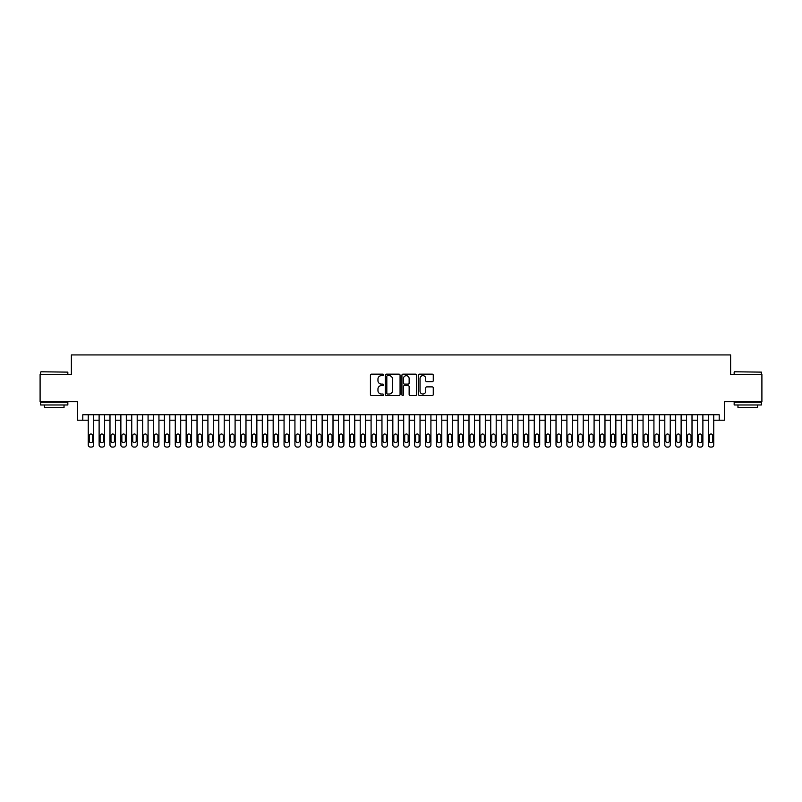 <?xml version="1.0" encoding="UTF-8"?>
<svg xmlns="http://www.w3.org/2000/svg" width="802" height="802" viewBox="0 0 802 802"><rect width="100%" height="100%" fill="white"/><g stroke="black" fill="none" stroke-linecap="round" stroke-linejoin="round"><path stroke-width="1.2" d="M383.597 374.915A0.752 0.752 0 0 0 382.845 374.163L371.506 374.163A1.073 1.073 0 0 0 370.434 375.236L370.434 394.454A1.073 1.073 0 0 0 371.506 395.526L382.845 395.526A0.752 0.752 0 0 0 383.597 394.774A0.752 0.752 0 0 0 382.845 394.033L381.381 394.033A3.419 3.419 0 0 1 377.963 390.614L377.963 389.01A3.419 3.419 0 0 1 381.381 385.592L382.845 385.592A0.752 0.752 0 0 0 383.597 384.85A0.752 0.752 0 0 0 382.845 384.098L381.381 384.098A3.419 3.419 0 0 1 377.963 380.679L377.963 379.075A3.419 3.419 0 0 1 381.381 375.667L382.845 375.667A0.752 0.752 0 0 0 383.597 374.915M432.208 381.692A1.073 1.073 0 0 0 433.27 380.629L433.27 375.236A1.073 1.073 0 0 0 432.208 374.163L419.606 374.163A1.073 1.073 0 0 0 418.544 375.236L418.544 394.454A1.073 1.073 0 0 0 419.606 395.526L432.208 395.526A1.073 1.073 0 0 0 433.27 394.454L433.27 387.937A1.073 1.073 0 0 0 432.208 386.875L426.814 386.875A1.073 1.073 0 0 0 425.742 387.937L425.742 391.175A2.857 2.857 0 0 1 422.895 394.033A2.857 2.857 0 0 1 420.037 391.175L420.037 378.514A2.857 2.857 0 0 1 422.895 375.667A2.857 2.857 0 0 1 425.742 378.514L425.742 380.629A1.073 1.073 0 0 0 426.814 381.692L432.208 381.692M719.204 420.198L724.637 420.198L724.637 401.712L761.9 401.712L761.9 374.514L730.622 374.514L730.622 354.925L71.378 354.925L71.378 374.514L40.1 374.514L40.1 401.712L77.363 401.712L77.363 420.198L88.24 420.198L88.24 444.899A2.175 2.175 0 0 0 90.415 447.075L91.498 447.075A2.175 2.175 0 0 0 93.674 444.899L93.674 420.198L99.117 420.198L99.117 444.899A2.175 2.175 0 0 0 101.293 447.075L102.385 447.075A2.175 2.175 0 0 0 104.561 444.899L104.561 420.198L109.994 420.198L109.994 444.899A2.175 2.175 0 0 0 112.17 447.075L113.262 447.075A2.175 2.175 0 0 0 115.438 444.899L115.438 420.198L120.871 420.198L120.871 444.899A2.175 2.175 0 0 0 123.047 447.075L124.14 447.075A2.175 2.175 0 0 0 126.315 444.899L126.315 420.198L131.749 420.198L131.749 444.899A2.175 2.175 0 0 0 133.924 447.075L135.017 447.075A2.175 2.175 0 0 0 137.192 444.899L137.192 420.198L142.636 420.198L142.636 444.899A2.175 2.175 0 0 0 144.811 447.075L145.894 447.075A2.175 2.175 0 0 0 148.069 444.899L148.069 420.198L153.513 420.198L153.513 444.899A2.175 2.175 0 0 0 155.688 447.075L156.771 447.075A2.175 2.175 0 0 0 158.946 444.899L158.946 420.198L164.39 420.198L164.39 444.899A2.175 2.175 0 0 0 166.565 447.075L167.648 447.075A2.175 2.175 0 0 0 169.823 444.899L169.823 420.198L175.267 420.198L175.267 444.899A2.175 2.175 0 0 0 177.442 447.075L178.535 447.075A2.175 2.175 0 0 0 180.711 444.899L180.711 420.198L186.144 420.198L186.144 444.899A2.175 2.175 0 0 0 188.32 447.075L189.412 447.075A2.175 2.175 0 0 0 191.588 444.899L191.588 420.198L197.021 420.198L197.021 444.899A2.175 2.175 0 0 0 199.197 447.075L200.289 447.075A2.175 2.175 0 0 0 202.465 444.899L202.465 420.198L207.908 420.198L207.908 444.899A2.175 2.175 0 0 0 210.084 447.075L211.167 447.075A2.175 2.175 0 0 0 213.342 444.899L213.342 420.198L218.786 420.198L218.786 444.899A2.175 2.175 0 0 0 220.961 447.075L222.044 447.075A2.175 2.175 0 0 0 224.219 444.899L224.219 420.198L229.663 420.198L229.663 444.899A2.175 2.175 0 0 0 231.838 447.075L232.921 447.075A2.175 2.175 0 0 0 235.096 444.899L235.096 420.198L240.54 420.198L240.54 444.899A2.175 2.175 0 0 0 242.715 447.075L243.808 447.075A2.175 2.175 0 0 0 245.983 444.899L245.983 420.198L251.417 420.198L251.417 444.899A2.175 2.175 0 0 0 253.592 447.075L254.685 447.075A2.175 2.175 0 0 0 256.861 444.899L256.861 420.198L262.294 420.198L262.294 444.899A2.175 2.175 0 0 0 264.47 447.075L265.562 447.075A2.175 2.175 0 0 0 267.738 444.899L267.738 420.198L273.171 420.198L273.171 444.899A2.175 2.175 0 0 0 275.347 447.075L276.439 447.075A2.175 2.175 0 0 0 278.615 444.899L278.615 420.198L284.058 420.198L284.058 444.899A2.175 2.175 0 0 0 286.234 447.075L287.317 447.075A2.175 2.175 0 0 0 289.492 444.899L289.492 420.198L294.935 420.198L294.935 444.899A2.175 2.175 0 0 0 297.111 447.075L298.194 447.075A2.175 2.175 0 0 0 300.369 444.899L300.369 420.198L305.813 420.198L305.813 444.899A2.175 2.175 0 0 0 307.988 447.075L309.071 447.075A2.175 2.175 0 0 0 311.246 444.899L311.246 420.198L316.69 420.198L316.69 444.899A2.175 2.175 0 0 0 318.865 447.075L319.958 447.075A2.175 2.175 0 0 0 322.133 444.899L322.133 420.198L327.567 420.198L327.567 444.899A2.175 2.175 0 0 0 329.742 447.075L330.835 447.075A2.175 2.175 0 0 0 333.01 444.899L333.01 420.198L338.444 420.198L338.444 444.899A2.175 2.175 0 0 0 340.619 447.075L341.712 447.075A2.175 2.175 0 0 0 343.888 444.899L343.888 420.198L349.331 420.198L349.331 444.899A2.175 2.175 0 0 0 351.507 447.075L352.589 447.075A2.175 2.175 0 0 0 354.765 444.899L354.765 420.198L360.208 420.198L360.208 444.899A2.175 2.175 0 0 0 362.384 447.075L363.466 447.075A2.175 2.175 0 0 0 365.642 444.899L365.642 420.198L371.085 420.198L371.085 444.899A2.175 2.175 0 0 0 373.261 447.075L374.344 447.075A2.175 2.175 0 0 0 376.519 444.899L376.519 420.198L381.963 420.198L381.963 444.899A2.175 2.175 0 0 0 384.138 447.075L385.231 447.075A2.175 2.175 0 0 0 387.406 444.899L387.406 420.198L392.84 420.198L392.84 444.899A2.175 2.175 0 0 0 395.015 447.075L396.108 447.075A2.175 2.175 0 0 0 398.283 444.899L398.283 420.198L403.717 420.198L403.717 444.899A2.175 2.175 0 0 0 405.892 447.075L406.985 447.075A2.175 2.175 0 0 0 409.16 444.899L409.16 420.198L414.594 420.198L414.594 444.899A2.175 2.175 0 0 0 416.769 447.075L417.862 447.075A2.175 2.175 0 0 0 420.037 444.899L420.037 420.198L425.481 420.198L425.481 444.899A2.175 2.175 0 0 0 427.656 447.075L428.739 447.075A2.175 2.175 0 0 0 430.915 444.899L430.915 420.198L436.358 420.198L436.358 444.899A2.175 2.175 0 0 0 438.534 447.075L439.616 447.075A2.175 2.175 0 0 0 441.792 444.899L441.792 420.198L447.235 420.198L447.235 444.899A2.175 2.175 0 0 0 449.411 447.075L450.493 447.075A2.175 2.175 0 0 0 452.669 444.899L452.669 420.198L458.112 420.198L458.112 444.899A2.175 2.175 0 0 0 460.288 447.075L461.381 447.075A2.175 2.175 0 0 0 463.556 444.899L463.556 420.198L468.99 420.198L468.99 444.899A2.175 2.175 0 0 0 471.165 447.075L472.258 447.075A2.175 2.175 0 0 0 474.433 444.899L474.433 420.198L479.867 420.198L479.867 444.899A2.175 2.175 0 0 0 482.042 447.075L483.135 447.075A2.175 2.175 0 0 0 485.31 444.899L485.31 420.198L490.754 420.198L490.754 444.899A2.175 2.175 0 0 0 492.929 447.075L494.012 447.075A2.175 2.175 0 0 0 496.187 444.899L496.187 420.198L501.631 420.198L501.631 444.899A2.175 2.175 0 0 0 503.806 447.075L504.889 447.075A2.175 2.175 0 0 0 507.065 444.899L507.065 420.198L512.508 420.198L512.508 444.899A2.175 2.175 0 0 0 514.683 447.075L515.766 447.075A2.175 2.175 0 0 0 517.942 444.899L517.942 420.198L523.385 420.198L523.385 444.899A2.175 2.175 0 0 0 525.561 447.075L526.653 447.075A2.175 2.175 0 0 0 528.829 444.899L528.829 420.198L534.262 420.198L534.262 444.899A2.175 2.175 0 0 0 536.438 447.075L537.53 447.075A2.175 2.175 0 0 0 539.706 444.899L539.706 420.198L545.139 420.198L545.139 444.899A2.175 2.175 0 0 0 547.315 447.075L548.408 447.075A2.175 2.175 0 0 0 550.583 444.899L550.583 420.198L556.017 420.198L556.017 444.899A2.175 2.175 0 0 0 558.192 447.075L559.285 447.075A2.175 2.175 0 0 0 561.46 444.899L561.46 420.198L566.904 420.198L566.904 444.899A2.175 2.175 0 0 0 569.079 447.075L570.162 447.075A2.175 2.175 0 0 0 572.337 444.899L572.337 420.198L577.781 420.198L577.781 444.899A2.175 2.175 0 0 0 579.956 447.075L581.039 447.075A2.175 2.175 0 0 0 583.214 444.899L583.214 420.198L588.658 420.198L588.658 444.899A2.175 2.175 0 0 0 590.833 447.075L591.916 447.075A2.175 2.175 0 0 0 594.092 444.899L594.092 420.198L599.535 420.198L599.535 444.899A2.175 2.175 0 0 0 601.711 447.075L602.803 447.075A2.175 2.175 0 0 0 604.979 444.899L604.979 420.198L610.412 420.198L610.412 444.899A2.175 2.175 0 0 0 612.588 447.075L613.68 447.075A2.175 2.175 0 0 0 615.856 444.899L615.856 420.198L621.289 420.198L621.289 444.899A2.175 2.175 0 0 0 623.465 447.075L624.558 447.075A2.175 2.175 0 0 0 626.733 444.899L626.733 420.198L632.177 420.198L632.177 444.899A2.175 2.175 0 0 0 634.352 447.075L635.435 447.075A2.175 2.175 0 0 0 637.61 444.899L637.61 420.198L643.054 420.198L643.054 444.899A2.175 2.175 0 0 0 645.229 447.075L646.312 447.075A2.175 2.175 0 0 0 648.487 444.899L648.487 420.198L653.931 420.198L653.931 444.899A2.175 2.175 0 0 0 656.106 447.075L657.189 447.075A2.175 2.175 0 0 0 659.364 444.899L659.364 420.198L664.808 420.198L664.808 444.899A2.175 2.175 0 0 0 666.983 447.075L668.076 447.075A2.175 2.175 0 0 0 670.251 444.899L670.251 420.198L675.685 420.198L675.685 444.899A2.175 2.175 0 0 0 677.86 447.075L678.953 447.075A2.175 2.175 0 0 0 681.129 444.899L681.129 420.198L686.562 420.198L686.562 444.899A2.175 2.175 0 0 0 688.738 447.075L689.83 447.075A2.175 2.175 0 0 0 692.006 444.899L692.006 420.198L697.439 420.198L697.439 444.899A2.175 2.175 0 0 0 699.615 447.075L700.707 447.075A2.175 2.175 0 0 0 702.883 444.899L702.883 420.198L708.326 420.198L708.326 444.899A2.175 2.175 0 0 0 710.502 447.075L711.585 447.075A2.175 2.175 0 0 0 713.76 444.899L713.76 420.198L719.204 420.198L719.204 414.764L82.796 414.764L82.796 420.198M400.068 375.236A1.073 1.073 0 0 0 398.995 374.163L386.394 374.163A1.073 1.073 0 0 0 385.331 375.236L385.331 394.454A1.073 1.073 0 0 0 386.394 395.526L398.995 395.526A1.073 1.073 0 0 0 400.068 394.454L400.068 375.236M403.005 374.163L415.606 374.163A1.073 1.073 0 0 1 416.669 375.236L416.669 394.454A1.073 1.073 0 0 1 415.606 395.526L410.213 395.526A1.073 1.073 0 0 1 409.14 394.454L409.14 386.664A1.073 1.073 0 0 0 408.078 385.592L404.499 385.592A1.073 1.073 0 0 0 403.426 386.664L403.426 394.774A0.752 0.752 0 0 1 402.684 395.526A0.752 0.752 0 0 1 401.932 394.774L401.932 375.236A1.073 1.073 0 0 1 403.005 374.163M387.577 375.667A0.752 0.752 0 0 0 386.825 376.409L386.825 393.281A0.752 0.752 0 0 0 387.577 394.033L389.12 394.033A3.419 3.419 0 0 0 392.539 390.614L392.539 379.075A3.419 3.419 0 0 0 389.12 375.667L387.577 375.667M409.14 378.574A2.857 2.857 0 0 0 406.283 375.717A2.857 2.857 0 0 0 403.426 378.574L403.426 383.025A1.073 1.073 0 0 0 404.499 384.098L408.078 384.098A1.073 1.073 0 0 0 409.14 383.025L409.14 378.574M93.674 414.764L93.674 444.899M88.24 414.764L88.24 444.899M92.701 440.98A1.744 1.744 0 0 1 90.957 442.724A1.744 1.744 0 0 1 89.212 440.98L89.212 435.757A1.744 1.744 0 0 1 90.957 434.012A1.744 1.744 0 0 1 92.701 435.757L92.701 440.98M90.415 447.075L91.498 447.075M40.972 371.787L67.839 372.118L40.972 371.787M54.245 404.97L40.641 404.97L40.641 402.253L67.839 402.253L67.839 404.97L54.245 404.97M64.03 404.97L64.03 407.476L44.451 407.476L44.451 404.97M734.482 371.787L761.359 372.118L734.482 371.787M747.755 404.97L734.161 404.97L734.161 402.253L761.359 402.253L761.359 404.97L747.755 404.97M757.549 404.97L757.549 407.476L737.97 407.476L737.97 404.97M104.561 414.764L104.561 444.899M99.117 414.764L99.117 444.899M103.578 440.98A1.744 1.744 0 0 1 101.834 442.724A1.744 1.744 0 0 1 100.1 440.98L100.1 435.757A1.744 1.744 0 0 1 101.834 434.012A1.744 1.744 0 0 1 103.578 435.757L103.578 440.98M101.293 447.075L102.385 447.075M115.438 414.764L115.438 444.899M109.994 414.764L109.994 444.899M114.455 440.98A1.744 1.744 0 0 1 112.711 442.724A1.744 1.744 0 0 1 110.977 440.98L110.977 435.757A1.744 1.744 0 0 1 112.711 434.012A1.744 1.744 0 0 1 114.455 435.757L114.455 440.98M112.17 447.075L113.262 447.075M126.315 414.764L126.315 444.899M120.871 414.764L120.871 444.899M125.333 440.98A1.744 1.744 0 0 1 123.598 442.724A1.744 1.744 0 0 1 121.854 440.98L121.854 435.757A1.744 1.744 0 0 1 123.598 434.012A1.744 1.744 0 0 1 125.333 435.757L125.333 440.98M123.047 447.075L124.14 447.075M137.192 414.764L137.192 444.899M131.749 414.764L131.749 444.899M136.21 440.98A1.744 1.744 0 0 1 134.475 442.724A1.744 1.744 0 0 1 132.731 440.98L132.731 435.757A1.744 1.744 0 0 1 134.475 434.012A1.744 1.744 0 0 1 136.21 435.757L136.21 440.98M133.924 447.075L135.017 447.075M148.069 414.764L148.069 444.899M142.636 414.764L142.636 444.899M147.087 440.98A1.744 1.744 0 0 1 145.352 442.724A1.744 1.744 0 0 1 143.608 440.98L143.608 435.757A1.744 1.744 0 0 1 145.352 434.012A1.744 1.744 0 0 1 147.087 435.757L147.087 440.98M144.811 447.075L145.894 447.075M158.946 414.764L158.946 444.899M153.513 414.764L153.513 444.899M157.974 440.98A1.744 1.744 0 0 1 156.23 442.724A1.744 1.744 0 0 1 154.485 440.98L154.485 435.757A1.744 1.744 0 0 1 156.23 434.012A1.744 1.744 0 0 1 157.974 435.757L157.974 440.98M155.688 447.075L156.771 447.075M169.823 414.764L169.823 444.899M164.39 414.764L164.39 444.899M168.851 440.98A1.744 1.744 0 0 1 167.107 442.724A1.744 1.744 0 0 1 165.372 440.98L165.372 435.757A1.744 1.744 0 0 1 167.107 434.012A1.744 1.744 0 0 1 168.851 435.757L168.851 440.98M166.565 447.075L167.648 447.075M180.711 414.764L180.711 444.899M175.267 414.764L175.267 444.899M179.728 440.98A1.744 1.744 0 0 1 177.984 442.724A1.744 1.744 0 0 1 176.25 440.98L176.25 435.757A1.744 1.744 0 0 1 177.984 434.012A1.744 1.744 0 0 1 179.728 435.757L179.728 440.98M177.442 447.075L178.535 447.075M191.588 414.764L191.588 444.899M186.144 414.764L186.144 444.899M190.605 440.98A1.744 1.744 0 0 1 188.861 442.724A1.744 1.744 0 0 1 187.127 440.98L187.127 435.757A1.744 1.744 0 0 1 188.861 434.012A1.744 1.744 0 0 1 190.605 435.757L190.605 440.98M188.32 447.075L189.412 447.075M202.465 414.764L202.465 444.899M197.021 414.764L197.021 444.899M201.482 440.98A1.744 1.744 0 0 1 199.748 442.724A1.744 1.744 0 0 1 198.004 440.98L198.004 435.757A1.744 1.744 0 0 1 199.748 434.012A1.744 1.744 0 0 1 201.482 435.757L201.482 440.98M199.197 447.075L200.289 447.075M213.342 414.764L213.342 444.899M207.908 414.764L207.908 444.899M212.36 440.98A1.744 1.744 0 0 1 210.625 442.724A1.744 1.744 0 0 1 208.881 440.98L208.881 435.757A1.744 1.744 0 0 1 210.625 434.012A1.744 1.744 0 0 1 212.36 435.757L212.36 440.98M210.084 447.075L211.167 447.075M224.219 414.764L224.219 444.899M218.786 414.764L218.786 444.899M223.247 440.98A1.744 1.744 0 0 1 221.502 442.724A1.744 1.744 0 0 1 219.758 440.98L219.758 435.757A1.744 1.744 0 0 1 221.502 434.012A1.744 1.744 0 0 1 223.247 435.757L223.247 440.98M220.961 447.075L222.044 447.075M235.096 414.764L235.096 444.899M229.663 414.764L229.663 444.899M234.124 440.98A1.744 1.744 0 0 1 232.38 442.724A1.744 1.744 0 0 1 230.635 440.98L230.635 435.757A1.744 1.744 0 0 1 232.38 434.012A1.744 1.744 0 0 1 234.124 435.757L234.124 440.98M231.838 447.075L232.921 447.075M245.983 414.764L245.983 444.899M240.54 414.764L240.54 444.899M245.001 440.98A1.744 1.744 0 0 1 243.257 442.724A1.744 1.744 0 0 1 241.522 440.98L241.522 435.757A1.744 1.744 0 0 1 243.257 434.012A1.744 1.744 0 0 1 245.001 435.757L245.001 440.98M242.715 447.075L243.808 447.075M256.861 414.764L256.861 444.899M251.417 414.764L251.417 444.899M255.878 440.98A1.744 1.744 0 0 1 254.134 442.724A1.744 1.744 0 0 1 252.399 440.98L252.399 435.757A1.744 1.744 0 0 1 254.134 434.012A1.744 1.744 0 0 1 255.878 435.757L255.878 440.98M253.592 447.075L254.685 447.075M267.738 414.764L267.738 444.899M262.294 414.764L262.294 444.899M266.755 440.98A1.744 1.744 0 0 1 265.021 442.724A1.744 1.744 0 0 1 263.277 440.98L263.277 435.757A1.744 1.744 0 0 1 265.021 434.012A1.744 1.744 0 0 1 266.755 435.757L266.755 440.98M264.47 447.075L265.562 447.075M278.615 414.764L278.615 444.899M273.171 414.764L273.171 444.899M277.632 440.98A1.744 1.744 0 0 1 275.898 442.724A1.744 1.744 0 0 1 274.154 440.98L274.154 435.757A1.744 1.744 0 0 1 275.898 434.012A1.744 1.744 0 0 1 277.632 435.757L277.632 440.98M275.347 447.075L276.439 447.075M289.492 414.764L289.492 444.899M284.058 414.764L284.058 444.899M288.519 440.98A1.744 1.744 0 0 1 286.775 442.724A1.744 1.744 0 0 1 285.031 440.98L285.031 435.757A1.744 1.744 0 0 1 286.775 434.012A1.744 1.744 0 0 1 288.519 435.757L288.519 440.98M286.234 447.075L287.317 447.075M300.369 414.764L300.369 444.899M294.935 414.764L294.935 444.899M299.397 440.98A1.744 1.744 0 0 1 297.652 442.724A1.744 1.744 0 0 1 295.908 440.98L295.908 435.757A1.744 1.744 0 0 1 297.652 434.012A1.744 1.744 0 0 1 299.397 435.757L299.397 440.98M297.111 447.075L298.194 447.075M311.246 414.764L311.246 444.899M305.813 414.764L305.813 444.899M310.274 440.98A1.744 1.744 0 0 1 308.529 442.724A1.744 1.744 0 0 1 306.795 440.98L306.795 435.757A1.744 1.744 0 0 1 308.529 434.012A1.744 1.744 0 0 1 310.274 435.757L310.274 440.98M307.988 447.075L309.071 447.075M322.133 414.764L322.133 444.899M316.69 414.764L316.69 444.899M321.151 440.98A1.744 1.744 0 0 1 319.407 442.724A1.744 1.744 0 0 1 317.672 440.98L317.672 435.757A1.744 1.744 0 0 1 319.407 434.012A1.744 1.744 0 0 1 321.151 435.757L321.151 440.98M318.865 447.075L319.958 447.075M333.01 414.764L333.01 444.899M327.567 414.764L327.567 444.899M332.028 440.98A1.744 1.744 0 0 1 330.284 442.724A1.744 1.744 0 0 1 328.549 440.98L328.549 435.757A1.744 1.744 0 0 1 330.284 434.012A1.744 1.744 0 0 1 332.028 435.757L332.028 440.98M329.742 447.075L330.835 447.075M343.888 414.764L343.888 444.899M338.444 414.764L338.444 444.899M342.905 440.98A1.744 1.744 0 0 1 341.171 442.724A1.744 1.744 0 0 1 339.426 440.98L339.426 435.757A1.744 1.744 0 0 1 341.171 434.012A1.744 1.744 0 0 1 342.905 435.757L342.905 440.98M340.619 447.075L341.712 447.075M354.765 414.764L354.765 444.899M349.331 414.764L349.331 444.899M353.782 440.98A1.744 1.744 0 0 1 352.048 442.724A1.744 1.744 0 0 1 350.304 440.98L350.304 435.757A1.744 1.744 0 0 1 352.048 434.012A1.744 1.744 0 0 1 353.782 435.757L353.782 440.98M351.507 447.075L352.589 447.075M365.642 414.764L365.642 444.899M360.208 414.764L360.208 444.899M364.669 440.98A1.744 1.744 0 0 1 362.925 442.724A1.744 1.744 0 0 1 361.181 440.98L361.181 435.757A1.744 1.744 0 0 1 362.925 434.012A1.744 1.744 0 0 1 364.669 435.757L364.669 440.98M362.384 447.075L363.466 447.075M376.519 414.764L376.519 444.899M371.085 414.764L371.085 444.899M375.547 440.98A1.744 1.744 0 0 1 373.802 442.724A1.744 1.744 0 0 1 372.058 440.98L372.058 435.757A1.744 1.744 0 0 1 373.802 434.012A1.744 1.744 0 0 1 375.547 435.757L375.547 440.98M373.261 447.075L374.344 447.075M387.406 414.764L387.406 444.899M381.963 414.764L381.963 444.899M386.424 440.98A1.744 1.744 0 0 1 384.679 442.724A1.744 1.744 0 0 1 382.945 440.98L382.945 435.757A1.744 1.744 0 0 1 384.679 434.012A1.744 1.744 0 0 1 386.424 435.757L386.424 440.98M384.138 447.075L385.231 447.075M398.283 414.764L398.283 444.899M392.84 414.764L392.84 444.899M397.301 440.98A1.744 1.744 0 0 1 395.556 442.724A1.744 1.744 0 0 1 393.822 440.98L393.822 435.757A1.744 1.744 0 0 1 395.556 434.012A1.744 1.744 0 0 1 397.301 435.757L397.301 440.98M395.015 447.075L396.108 447.075M409.16 414.764L409.16 444.899M403.717 414.764L403.717 444.899M408.178 440.98A1.744 1.744 0 0 1 406.444 442.724A1.744 1.744 0 0 1 404.699 440.98L404.699 435.757A1.744 1.744 0 0 1 406.444 434.012A1.744 1.744 0 0 1 408.178 435.757L408.178 440.98M405.892 447.075L406.985 447.075M420.037 414.764L420.037 444.899M414.594 414.764L414.594 444.899M419.055 440.98A1.744 1.744 0 0 1 417.321 442.724A1.744 1.744 0 0 1 415.576 440.98L415.576 435.757A1.744 1.744 0 0 1 417.321 434.012A1.744 1.744 0 0 1 419.055 435.757L419.055 440.98M416.769 447.075L417.862 447.075M430.915 414.764L430.915 444.899M425.481 414.764L425.481 444.899M429.942 440.98A1.744 1.744 0 0 1 428.198 442.724A1.744 1.744 0 0 1 426.453 440.98L426.453 435.757A1.744 1.744 0 0 1 428.198 434.012A1.744 1.744 0 0 1 429.942 435.757L429.942 440.98M427.656 447.075L428.739 447.075M441.792 414.764L441.792 444.899M436.358 414.764L436.358 444.899M440.819 440.98A1.744 1.744 0 0 1 439.075 442.724A1.744 1.744 0 0 1 437.331 440.98L437.331 435.757A1.744 1.744 0 0 1 439.075 434.012A1.744 1.744 0 0 1 440.819 435.757L440.819 440.98M438.534 447.075L439.616 447.075M452.669 414.764L452.669 444.899M447.235 414.764L447.235 444.899M451.696 440.98A1.744 1.744 0 0 1 449.952 442.724A1.744 1.744 0 0 1 448.218 440.98L448.218 435.757A1.744 1.744 0 0 1 449.952 434.012A1.744 1.744 0 0 1 451.696 435.757L451.696 440.98M449.411 447.075L450.493 447.075M463.556 414.764L463.556 444.899M458.112 414.764L458.112 444.899M462.574 440.98A1.744 1.744 0 0 1 460.829 442.724A1.744 1.744 0 0 1 459.095 440.98L459.095 435.757A1.744 1.744 0 0 1 460.829 434.012A1.744 1.744 0 0 1 462.574 435.757L462.574 440.98M460.288 447.075L461.381 447.075M474.433 414.764L474.433 444.899M468.99 414.764L468.99 444.899M473.451 440.98A1.744 1.744 0 0 1 471.716 442.724A1.744 1.744 0 0 1 469.972 440.98L469.972 435.757A1.744 1.744 0 0 1 471.716 434.012A1.744 1.744 0 0 1 473.451 435.757L473.451 440.98M471.165 447.075L472.258 447.075M485.31 414.764L485.31 444.899M479.867 414.764L479.867 444.899M484.328 440.98A1.744 1.744 0 0 1 482.593 442.724A1.744 1.744 0 0 1 480.849 440.98L480.849 435.757A1.744 1.744 0 0 1 482.593 434.012A1.744 1.744 0 0 1 484.328 435.757L484.328 440.98M482.042 447.075L483.135 447.075M496.187 414.764L496.187 444.899M490.754 414.764L490.754 444.899M495.205 440.98A1.744 1.744 0 0 1 493.471 442.724A1.744 1.744 0 0 1 491.726 440.98L491.726 435.757A1.744 1.744 0 0 1 493.471 434.012A1.744 1.744 0 0 1 495.205 435.757L495.205 440.98M492.929 447.075L494.012 447.075M507.065 414.764L507.065 444.899M501.631 414.764L501.631 444.899M506.092 440.98A1.744 1.744 0 0 1 504.348 442.724A1.744 1.744 0 0 1 502.603 440.98L502.603 435.757A1.744 1.744 0 0 1 504.348 434.012A1.744 1.744 0 0 1 506.092 435.757L506.092 440.98M503.806 447.075L504.889 447.075M517.942 414.764L517.942 444.899M512.508 414.764L512.508 444.899M516.969 440.98A1.744 1.744 0 0 1 515.225 442.724A1.744 1.744 0 0 1 513.481 440.98L513.481 435.757A1.744 1.744 0 0 1 515.225 434.012A1.744 1.744 0 0 1 516.969 435.757L516.969 440.98M514.683 447.075L515.766 447.075M528.829 414.764L528.829 444.899M523.385 414.764L523.385 444.899M527.846 440.98A1.744 1.744 0 0 1 526.102 442.724A1.744 1.744 0 0 1 524.368 440.98L524.368 435.757A1.744 1.744 0 0 1 526.102 434.012A1.744 1.744 0 0 1 527.846 435.757L527.846 440.98M525.561 447.075L526.653 447.075M539.706 414.764L539.706 444.899M534.262 414.764L534.262 444.899M538.723 440.98A1.744 1.744 0 0 1 536.979 442.724A1.744 1.744 0 0 1 535.245 440.98L535.245 435.757A1.744 1.744 0 0 1 536.979 434.012A1.744 1.744 0 0 1 538.723 435.757L538.723 440.98M536.438 447.075L537.53 447.075M550.583 414.764L550.583 444.899M545.139 414.764L545.139 444.899M549.601 440.98A1.744 1.744 0 0 1 547.866 442.724A1.744 1.744 0 0 1 546.122 440.98L546.122 435.757A1.744 1.744 0 0 1 547.866 434.012A1.744 1.744 0 0 1 549.601 435.757L549.601 440.98M547.315 447.075L548.408 447.075M561.46 414.764L561.46 444.899M556.017 414.764L556.017 444.899M560.478 440.98A1.744 1.744 0 0 1 558.743 442.724A1.744 1.744 0 0 1 556.999 440.98L556.999 435.757A1.744 1.744 0 0 1 558.743 434.012A1.744 1.744 0 0 1 560.478 435.757L560.478 440.98M558.192 447.075L559.285 447.075M572.337 414.764L572.337 444.899M566.904 414.764L566.904 444.899M571.365 440.98A1.744 1.744 0 0 1 569.62 442.724A1.744 1.744 0 0 1 567.876 440.98L567.876 435.757A1.744 1.744 0 0 1 569.62 434.012A1.744 1.744 0 0 1 571.365 435.757L571.365 440.98M569.079 447.075L570.162 447.075M583.214 414.764L583.214 444.899M577.781 414.764L577.781 444.899M582.242 440.98A1.744 1.744 0 0 1 580.498 442.724A1.744 1.744 0 0 1 578.753 440.98L578.753 435.757A1.744 1.744 0 0 1 580.498 434.012A1.744 1.744 0 0 1 582.242 435.757L582.242 440.98M579.956 447.075L581.039 447.075M594.092 414.764L594.092 444.899M588.658 414.764L588.658 444.899M593.119 440.98A1.744 1.744 0 0 1 591.375 442.724A1.744 1.744 0 0 1 589.64 440.98L589.64 435.757A1.744 1.744 0 0 1 591.375 434.012A1.744 1.744 0 0 1 593.119 435.757L593.119 440.98M590.833 447.075L591.916 447.075M604.979 414.764L604.979 444.899M599.535 414.764L599.535 444.899M603.996 440.98A1.744 1.744 0 0 1 602.252 442.724A1.744 1.744 0 0 1 600.518 440.98L600.518 435.757A1.744 1.744 0 0 1 602.252 434.012A1.744 1.744 0 0 1 603.996 435.757L603.996 440.98M601.711 447.075L602.803 447.075M615.856 414.764L615.856 444.899M610.412 414.764L610.412 444.899M614.873 440.98A1.744 1.744 0 0 1 613.139 442.724A1.744 1.744 0 0 1 611.395 440.98L611.395 435.757A1.744 1.744 0 0 1 613.139 434.012A1.744 1.744 0 0 1 614.873 435.757L614.873 440.98M612.588 447.075L613.68 447.075M626.733 414.764L626.733 444.899M621.289 414.764L621.289 444.899M625.75 440.98A1.744 1.744 0 0 1 624.016 442.724A1.744 1.744 0 0 1 622.272 440.98L622.272 435.757A1.744 1.744 0 0 1 624.016 434.012A1.744 1.744 0 0 1 625.75 435.757L625.75 440.98M623.465 447.075L624.558 447.075M637.61 414.764L637.61 444.899M632.177 414.764L632.177 444.899M636.628 440.98A1.744 1.744 0 0 1 634.893 442.724A1.744 1.744 0 0 1 633.149 440.98L633.149 435.757A1.744 1.744 0 0 1 634.893 434.012A1.744 1.744 0 0 1 636.628 435.757L636.628 440.98M634.352 447.075L635.435 447.075M648.487 414.764L648.487 444.899M643.054 414.764L643.054 444.899M647.515 440.98A1.744 1.744 0 0 1 645.77 442.724A1.744 1.744 0 0 1 644.026 440.98L644.026 435.757A1.744 1.744 0 0 1 645.77 434.012A1.744 1.744 0 0 1 647.515 435.757L647.515 440.98M645.229 447.075L646.312 447.075M659.364 414.764L659.364 444.899M653.931 414.764L653.931 444.899M658.392 440.98A1.744 1.744 0 0 1 656.648 442.724A1.744 1.744 0 0 1 654.913 440.98L654.913 435.757A1.744 1.744 0 0 1 656.648 434.012A1.744 1.744 0 0 1 658.392 435.757L658.392 440.98M656.106 447.075L657.189 447.075M670.251 414.764L670.251 444.899M664.808 414.764L664.808 444.899M669.269 440.98A1.744 1.744 0 0 1 667.525 442.724A1.744 1.744 0 0 1 665.79 440.98L665.79 435.757A1.744 1.744 0 0 1 667.525 434.012A1.744 1.744 0 0 1 669.269 435.757L669.269 440.98M666.983 447.075L668.076 447.075M681.129 414.764L681.129 444.899M675.685 414.764L675.685 444.899M680.146 440.98A1.744 1.744 0 0 1 678.402 442.724A1.744 1.744 0 0 1 676.667 440.98L676.667 435.757A1.744 1.744 0 0 1 678.402 434.012A1.744 1.744 0 0 1 680.146 435.757L680.146 440.98M677.86 447.075L678.953 447.075M692.006 414.764L692.006 444.899M686.562 414.764L686.562 444.899M691.023 440.98A1.744 1.744 0 0 1 689.289 442.724A1.744 1.744 0 0 1 687.545 440.98L687.545 435.757A1.744 1.744 0 0 1 689.289 434.012A1.744 1.744 0 0 1 691.023 435.757L691.023 440.98M688.738 447.075L689.83 447.075M702.883 414.764L702.883 444.899M697.439 414.764L697.439 444.899M701.9 440.98A1.744 1.744 0 0 1 700.166 442.724A1.744 1.744 0 0 1 698.422 440.98L698.422 435.757A1.744 1.744 0 0 1 700.166 434.012A1.744 1.744 0 0 1 701.9 435.757L701.9 440.98M699.615 447.075L700.707 447.075M713.76 414.764L713.76 444.899M708.326 414.764L708.326 444.899M712.788 440.98A1.744 1.744 0 0 1 711.043 442.724A1.744 1.744 0 0 1 709.299 440.98L709.299 435.757A1.744 1.744 0 0 1 711.043 434.012A1.744 1.744 0 0 1 712.788 435.757L712.788 440.98M710.502 447.075L711.585 447.075M40.641 374.514L40.641 372.118M46.847 402.253L46.847 401.712M61.644 402.253L61.644 401.712M67.839 374.514L67.839 372.118M734.161 374.514L734.161 372.118M740.356 402.253L740.356 401.712M755.153 402.253L755.153 401.712M761.359 374.514L761.359 372.118"/></g></svg>
